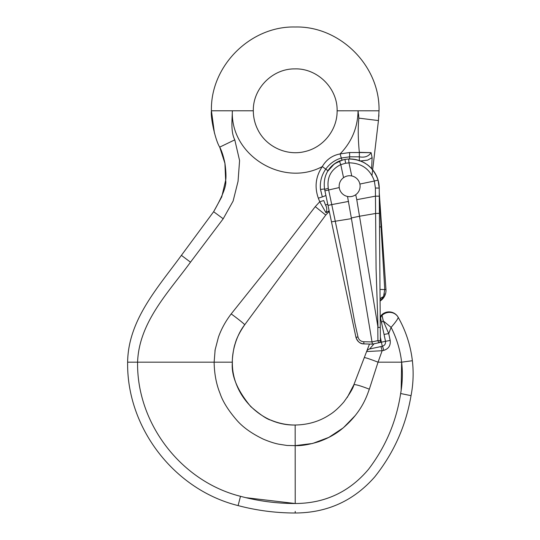 <?xml version="1.0" encoding="UTF-8"?>
<svg xmlns="http://www.w3.org/2000/svg" width="540" height="540" viewBox="0 0 540 540"><rect width="100%" height="100%" fill="white"/><g stroke="black" fill="none" stroke-linecap="round" stroke-linejoin="round"><path stroke-width="0.81" d="M381.962 314.766A4.192 4.144 -12 0 0 380.693 318.681L380.66 318.654A4.192 4.151 -133.2 0 1 381.861 314.732L383.279 320.976L388.726 333.572L390.184 340.443C390.744 345.519 388.598 348.833 383.731 350.386A4.192 0.574 78 0 0 382.28 346.282L369.644 348.968L382.28 346.282C384.71 345.512 385.783 343.852 385.506 341.314L380.774 319.046L385.506 341.314L390.184 340.443C390.744 345.519 388.598 348.833 383.731 350.386L382.138 350.723L378.054 362.171C370.055 359.1 365.472 357.575 364.298 357.575L369.488 344.048M382.138 350.723L366.606 351.567A4.192 4.192 0 0 1 369.644 348.968L380.687 346.626A4.192 0.574 -102 0 1 382.138 350.723M231.181 313.929L273.76 260.672L315.266 206.638L319.741 201.764L318.33 198.173C314.368 186.968 315.691 176.431 322.312 166.563C283.25 187.609 230.195 155.601 232.369 110.794C232.227 119.266 230.519 131.551 234.785 139.853L239.585 160.569L238.046 181.359L233.111 201.069L223.202 218.774L190.499 262.184C168.298 292.572 138.996 322.36 137.585 362.171C136.62 423.401 181.109 481.43 240.496 496.307C258.498 501.113 276.737 503.516 295.218 503.516C324.918 503.388 349.333 492.007 368.449 469.388C385.627 446.864 396.36 421.571 400.646 393.518C402.509 383.062 402.84 372.613 401.632 362.171L378.041 362.171L369.34 389.185C367.173 394.646 362.543 412.115 341.435 429.334C335.029 434.504 327.409 438.642 318.566 441.74C308.975 444.636 301.192 445.932 295.218 445.628L287.044 445.473L278.964 444.218C274.712 443.421 269.541 441.754 263.453 439.209C251.971 433.701 243.162 427.464 237.04 420.491C228.427 410.596 222.763 401.564 220.043 393.397C216.304 384.23 214.333 373.822 214.13 362.171L215.15 349.738L218.444 337.136C221.346 328.968 225.592 321.233 231.181 313.929C237.539 318.458 245.585 324.972 244.667 324.837C239.726 331.999 236.534 338.344 235.089 343.886C233.482 347.875 231.984 360.234 232.369 362.171C231.707 395.712 261.421 425.824 295.164 425.021C308.111 424.798 319.559 421.402 329.522 414.828C333.828 412.263 338.567 408.024 343.744 402.104C350.109 393.323 353.491 387.524 353.889 384.696L364.298 357.575M315.266 206.638L325.748 215.062L244.667 324.837C235.933 335.792 232.018 352.586 232.369 362.171L127.629 362.171C128.149 319.984 157.916 287.564 181.393 255.359L213.631 211.714L221.758 196.871L225.639 180.34M358.56 114.433L358.844 118.132L378.439 120.569L379.013 110.808L358.061 110.794C357.743 127.501 351.756 141.878 340.099 153.92L349.61 152.536L359.343 152.53C358.061 139.232 357.892 127.771 358.844 118.132L358.061 110.794C357.743 127.501 351.756 141.878 340.099 153.92L341.3 158.031L349.63 156.823L359.357 156.83C364.669 157.815 368.577 156.418 371.081 152.651L372.121 157.673L371.635 168.608M327.746 204.188L325.532 205.058C326.977 207.61 327.125 210.175 325.985 212.753L329.137 210.755L325.985 212.753L319.741 201.764L323.757 200.536L325.532 205.058L323.757 200.536M351.338 217.964L359.512 216.236L378.02 327.476L376.07 268.394L375.462 196.162L356.771 199.685L355.725 194.731A10.476 10.476 0 0 1 347.524 196.466L351.445 218.632L331.486 221.839L324.608 189.365L355.934 337.257L329.272 211.376L325.748 215.062L244.667 324.837M359.33 152.341L371.081 152.651L359.336 152.53L359.357 160.974M378.439 120.569L371.993 175.406M225.646 180.306L224.924 163.33L219.713 147.123C215.541 140.832 210.398 117.895 211.424 110.788L214.448 133.124M398.135 317.196A10.476 10.476 0 0 0 381.861 314.732A10.476 10.476 0 0 1 398.135 317.196L398.183 317.277C405.56 330.359 410.231 344.345 412.189 359.235L412.371 360.727C413.721 372.438 413.276 384.082 411.035 395.658C405.918 425.851 393.822 452.925 374.74 476.888C353.7 500.83 327.193 512.865 295.218 513C275.859 513 256.817 510.53 238.1 505.589C174.353 489.841 126.583 427.842 127.629 362.171L127.642 360.801M380.774 319.046A4.192 3.922 -12 0 1 382.07 315.333A10.476 9.95 150.4 0 1 398.183 317.277C405.56 330.359 410.231 344.345 412.189 359.235L412.371 360.727C413.721 372.438 413.276 384.082 411.035 395.658C405.918 425.851 393.822 452.925 374.74 476.888C353.7 500.83 327.193 512.865 295.218 513C275.859 513 256.817 510.53 238.1 505.589L240.496 496.307M258.12 130.268C266.598 147.008 287.078 156.236 305.228 151.477C323.514 147.211 337.385 129.688 337.115 110.801C337.385 129.688 323.514 147.211 305.228 151.477C287.078 156.236 266.598 147.008 258.12 130.268A41.897 41.897 0 0 1 253.321 111.139L253.321 110.788L211.424 110.788C210.269 66.008 250.452 25.839 295.225 27C340.004 25.852 380.174 66.035 379.013 110.808M181.393 255.359L190.499 262.184L223.202 218.774L213.631 211.714C222.75 195.716 226.753 185.254 225.646 180.32C226.253 177.316 226.024 171.659 224.951 163.337C223.486 156.31 221.744 150.903 219.713 147.123L234.785 139.853M378.911 114.851L378.81 116.613M379.283 193.023L381.058 227.029L379.526 226.8L379.289 196.196L380.383 340.72A2.093 2.093 0 0 1 378.715 342.785L372.384 344.129L363.906 343.899C360.322 343.98 357.662 341.766 355.934 337.257L329.272 211.376L325.748 215.062M347.247 397.467L353.889 384.696C355.428 384.291 360.578 385.789 369.34 389.185M232.369 362.171C231.066 375.394 237.188 390.197 250.749 406.58C260.428 414.869 267.206 419.411 271.087 420.201C278.991 423.448 287.017 425.054 295.164 425.021L295.218 503.516L245.889 497.678M318.33 198.173L322.333 196.925L320.483 189.425C319.754 182.014 321.509 175.25 325.748 169.135L322.312 166.563C326.322 159.638 332.249 155.425 340.099 153.92M381.598 322.947A4.192 1.843 -12 0 1 383.279 320.976L391.102 327.375L388.726 333.572L384.041 334.442M412.189 359.235C410.231 344.331 405.56 330.345 398.183 317.277C398.149 318.62 395.793 321.982 391.102 327.375C396.684 338.351 400.194 349.947 401.632 362.171L401.159 390.393M372.121 157.673L367.612 160.15L360.551 160.961M327.969 170.708L325.748 169.135C329.663 163.694 334.847 159.989 341.3 158.031L341.915 160.103M320.504 189.419L324.526 188.973M360.106 186.206A10.476 10.476 0 0 0 344.399 177.134A10.476 10.476 0 0 0 344.399 195.278A10.476 10.476 0 0 0 360.106 186.206M380.66 318.654L380.221 319.889L380.693 318.681M374.072 343.771L369.644 348.968L382.28 346.282L380.356 337.23M214.947 351.007L215.15 349.751M355.32 415.463L343.339 427.802L328.84 437.38L312.593 443.482L295.218 445.628M382.07 315.333L383.279 320.976M359.883 184.052L374.375 181.028C370.096 169.114 361.625 163.046 348.968 162.824L351.743 175.946M356.771 199.685L359.512 216.236L375.59 213.482M348.975 162.884L345.6 163.228L340.787 164.666L343.548 177.687M339.248 187.576L324.918 190.816M340.787 164.666L339.383 161.021L344.959 159.381L348.678 158.989C363.272 159.327 373.066 166.354 378.061 180.076L379.229 188.069L379.289 196.196L375.462 196.162L375.401 188.028L374.355 181.035M381.058 227.029L384.757 289.589L385.965 289.507L379.276 192.901L385.965 289.507A12.569 12.569 0 0 1 380.079 301.037L380.201 316.697L380.72 315.947M340.767 164.599C330.959 169.519 326.801 177.417 328.286 188.291L324.608 189.365C322.819 176.418 327.746 166.968 339.383 161.021L344.959 159.381L345.6 163.228M342.887 159.827L334.314 163.904L327.436 171.585M380.376 339.876L380.072 299.795C380.14 298.519 381.287 297.493 383.522 296.71L380.079 301.003L383.522 296.71L384.757 289.589L379.991 289.413L379.424 213.307L375.658 213.476M351.445 218.632L372.384 344.129M335.252 221.245L342.441 255.191L354.949 323.413L358 337.034C358.844 339.923 360.781 341.496 363.805 341.753L372.013 341.894M363.757 341.753L363.906 343.899C359.728 343.507 357.075 341.294 355.934 337.257C357.075 341.294 359.728 343.507 363.906 343.899L363.805 341.753M365.479 163.445C360.315 160.279 354.719 158.794 348.678 158.989L348.968 162.824M366.984 164.45C372.411 168.433 376.103 173.644 378.061 180.076L374.375 181.028M358 337.034L355.934 337.257M380.281 327.402L378.02 327.476M380.383 340.72L377.912 340.639L377.811 326.828M372.006 341.888L377.912 340.639L378.715 342.785A2.093 2.086 -102 0 0 380.369 340.74M372.978 170.188L372.654 169.783L372.978 170.188A29.329 29.329 0 0 1 379.229 188.069L379.235 188.501M379.526 226.8L379.269 192.78M385.965 289.507A12.569 12.569 0 0 1 380.079 301.037A12.569 12.569 0 0 0 385.965 289.507A12.569 12.569 0 0 1 380.079 301.037M384.44 293.686L383.987 295.387M358.061 110.794L337.115 110.801C337.716 88.169 317.183 67.952 294.563 68.904C272.41 68.688 252.767 88.641 253.321 110.788C253.348 117.626 254.927 124.085 258.066 130.154M412.371 360.727L401.632 362.171M411.035 395.658L400.646 393.518M295.218 513L295.218 511.38M349.61 152.536L349.63 158.963M320.483 189.23L322.333 196.925L325.91 195.521M379.039 342.691L385.506 341.314M137.585 362.171L127.629 362.171M328.286 188.291L331.749 204.606L348.577 201.42M335.273 221.245L331.749 204.606M378.061 180.076L379.229 188.069L375.401 188.028M331.742 204.606L328.003 205.403M379.289 196.196L375.462 196.162M339.383 161.021C334.139 163.316 330.089 166.948 327.24 171.929"/></g></svg>
